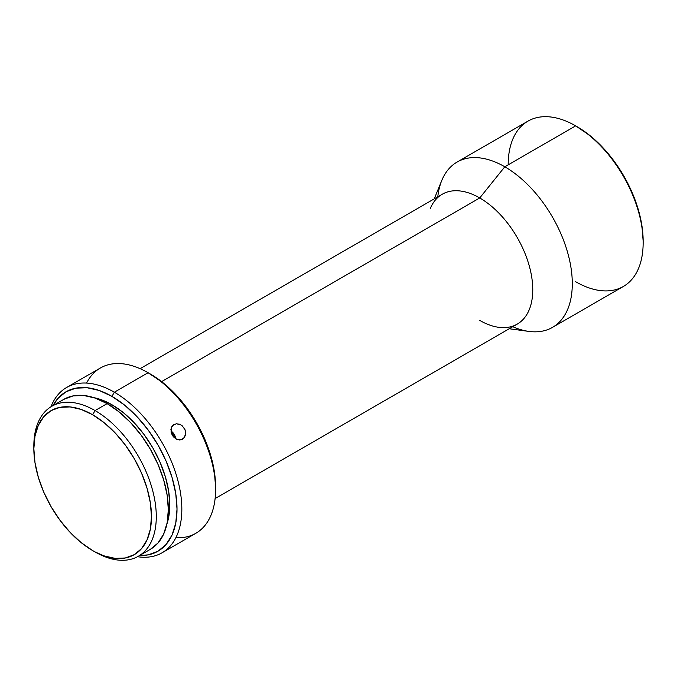 <?xml version="1.0" encoding="UTF-8"?>
<svg xmlns="http://www.w3.org/2000/svg" width="677" height="677" viewBox="0 0 677 677"><rect width="100%" height="100%" fill="white"/><g stroke="black" fill="none" stroke-linecap="round" stroke-linejoin="round"><path stroke-width="1.02" d="M509.239 328.743L528.906 331.417A95.44 55.099 -120 0 0 571.168 268.879A95.44 55.099 -120 0 0 504.805 166.787L575.662 125.871L504.805 166.787A95.44 55.099 60 0 1 567.157 250.888A95.44 55.099 60 0 1 552.525 327.363L623.382 286.456A95.44 55.099 -120 0 0 638.013 209.98A95.44 55.099 -120 0 0 575.662 125.871L589.997 135.612L602.386 147.104L613.802 160.745L623.805 176.003L632.022 192.302L638.123 209.007L641.881 225.483L643.15 241.097A93.392 53.923 -120 0 0 577.109 126.709L575.662 125.871A95.44 55.099 60 0 1 643.15 242.764A95.44 55.099 60 0 1 575.662 281.725M33.858 447.336A86.58 49.988 60 0 1 51.782 406.293A86.58 49.988 60 0 1 95.068 410.575L92.656 414.756A83.169 48.016 60 0 1 151.47 516.61A83.169 48.016 60 0 1 92.656 550.57L95.068 551.958A86.58 49.988 -120 0 0 156.285 516.61A86.58 49.988 -120 0 0 95.068 410.575A86.58 49.988 60 0 1 151.631 486.873A86.58 49.988 60 0 1 138.353 556.249A86.58 49.988 60 0 1 95.068 551.958L104.131 555.885L115.166 558.39L125.33 557.983L134.241 554.683L141.561 548.615L146.994 540.018L150.336 529.211L151.47 516.61L150.336 502.715L146.994 488.041L141.561 473.164L134.241 458.651L125.33 445.06L115.166 432.916L104.131 422.685L92.656 414.756L81.189 409.433L70.154 406.928L59.991 407.334L51.071 410.634L43.76 416.702L38.327 425.308L34.984 436.115L33.85 448.707L34.984 462.611L38.327 477.277L43.76 492.154L51.071 506.667L59.991 520.258L70.154 532.41L81.189 542.641L92.656 550.57A83.169 48.016 60 0 1 33.85 448.707A83.169 48.016 60 0 1 92.656 414.756L95.068 410.575L107.118 403.619L95.068 410.575A86.58 49.988 -120 0 0 33.85 445.923L33.85 448.707M162.074 552.787A95.44 55.099 60 0 1 137.533 556.706A95.44 55.099 -120 0 0 180.801 494.912A95.44 55.099 -120 0 0 114.354 392.211A95.44 55.099 60 0 1 176.697 476.312A95.44 55.099 60 0 1 162.074 552.787L195.814 533.307A95.44 55.099 -120 0 0 210.445 456.831A95.44 55.099 -120 0 0 148.094 372.731L163.199 382.894L175.411 394.217L186.657 407.656L196.516 422.693L204.615 438.755L210.623 455.223L214.33 471.454L215.582 486.839A92.03 53.136 -120 0 0 150.506 374.119L148.094 372.731A95.44 55.099 60 0 1 215.582 489.615A95.44 55.099 60 0 1 175.859 537.707M114.354 392.211L111.942 396.383A92.03 53.136 60 0 1 175.453 491.824A92.03 53.136 60 0 1 139.623 555.512L148.094 554.878L157.953 551.23L166.051 544.511L172.06 534.999L175.766 523.042L177.019 509.096L175.766 493.719L172.06 477.48L166.051 461.02L157.953 444.958L148.094 429.92L136.847 416.482L124.636 405.159L111.942 396.383L99.248 390.502L87.037 387.726L75.79 388.175L65.923 391.831L57.833 398.541L53.043 405.557A92.03 53.136 60 0 1 111.942 396.383L114.354 392.211L148.094 372.731L114.354 392.211A95.44 55.099 -120 0 0 50.97 406.775A95.44 55.099 60 0 1 66.634 387.481A95.44 55.099 60 0 1 114.354 392.211M175.631 438.798A8.522 6.956 58.8 0 0 170.9 430.987L175.631 438.798M182.231 425.799L185.083 429.836L185.684 433.035L184.466 437.367L181.208 439.805L177.035 439.517L173.261 436.657L171.095 432.222L171.273 427.703L173.837 424.572L176.502 423.785L180.903 424.868L184.364 428.338L185.532 431.427L185.557 434.609L184.466 437.367L182.46 439.271L179.854 440.025L176.655 439.356M170.892 429.54L171.882 426.451L173.625 424.699L176.502 423.785L179.456 424.208M552.525 327.363A95.44 55.099 60 0 1 512.777 326.695M215.108 498.551L517.228 324.122A74.986 43.294 -120 0 0 528.729 264.038A74.986 43.294 -120 0 0 479.739 197.955L504.805 166.787L479.739 197.955A74.986 43.294 60 0 1 531.885 278.171A74.986 43.294 60 0 1 498.678 327.304A74.986 43.294 60 0 1 479.739 320.407M430.208 208.719A74.986 43.294 60 0 1 479.739 197.955L161.6 381.633L479.739 197.955A74.986 43.294 -120 0 0 442.242 194.24L140.122 368.669M111.942 404.736L110.41 405.625L111.942 404.736A81.807 47.229 -120 0 0 93.849 397.644L100.653 399.506L111.942 404.736L123.222 412.53L134.08 422.6L144.074 434.549L152.841 447.912L160.034 462.188L165.383 476.82L168.675 491.257L169.783 504.924L168.675 517.313L166.88 524.142A81.807 47.229 -120 0 0 111.942 404.736M150.412 549.292A86.58 49.988 -120 0 0 163.682 479.917A86.58 49.988 -120 0 0 107.118 403.619A86.58 49.988 -120 0 0 63.833 399.337L73.108 395.901L83.694 395.478L95.178 398.084L107.118 403.619L119.067 411.878L130.551 422.524L141.129 435.176L150.412 449.316L158.02 464.43L163.682 479.917L167.16 495.183L168.336 509.654L167.16 522.771L163.682 534.018L158.02 542.971L150.412 549.292L138.353 556.249M86.588 383.08A95.44 55.099 60 0 1 148.094 372.731A95.44 55.099 -120 0 0 100.374 368L66.634 387.481M437.791 196.812A95.44 55.099 60 0 1 457.085 162.057A95.44 55.099 60 0 1 504.805 166.787A95.44 55.099 -120 0 0 441.768 180.488L434.245 198.86M508.182 164.833A95.44 55.099 60 0 1 575.662 125.871A95.44 55.099 -120 0 0 527.942 121.149L457.085 162.057M174.395 437.85L172.313 435.286L171.086 432.18M575.662 125.871L577.109 126.709M643.15 242.764L643.15 241.097M148.094 372.731L150.506 374.119M215.582 489.615L215.582 486.839M63.833 399.337L51.782 406.293"/></g></svg>
